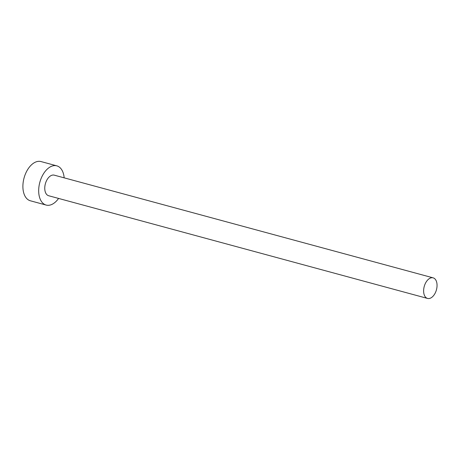 <?xml version="1.0" encoding="UTF-8"?>
<svg xmlns="http://www.w3.org/2000/svg" width="460" height="460" viewBox="0 0 460 460"><rect width="100%" height="100%" fill="white"/><g stroke="black" fill="none" stroke-linecap="round" stroke-linejoin="round"><path stroke-width="0.69" d="M434.827 278.812A10.666 6.331 105.2 0 0 433.13 277.846A10.666 6.331 105.2 0 0 424.718 284.947A10.666 6.331 105.2 0 0 425.851 297.471A10.666 6.331 105.2 0 0 427.547 298.436A10.666 6.331 105.2 0 0 435.953 291.335A10.666 6.331 105.2 0 0 434.827 278.812M433.13 277.846L54.263 175.156A10.666 6.331 105.2 0 0 45.856 182.258A10.666 6.331 105.2 0 0 46.983 194.781A10.666 6.331 105.2 0 0 48.685 195.747L427.547 298.436M64.17 177.842A20.32 12.058 105.2 0 0 60.03 167.681A20.32 12.058 105.2 0 0 56.793 165.841A20.32 12.058 105.2 0 0 40.773 179.365A20.32 12.058 105.2 0 0 42.924 203.222A20.32 12.058 105.2 0 0 46.161 205.068A20.32 12.058 105.2 0 0 58.587 198.433M56.793 165.841L41.003 161.564A20.32 12.058 105.2 0 0 24.989 175.087A20.32 12.058 105.2 0 0 27.134 198.944A20.32 12.058 105.2 0 0 30.371 200.784L46.161 205.068"/></g></svg>
